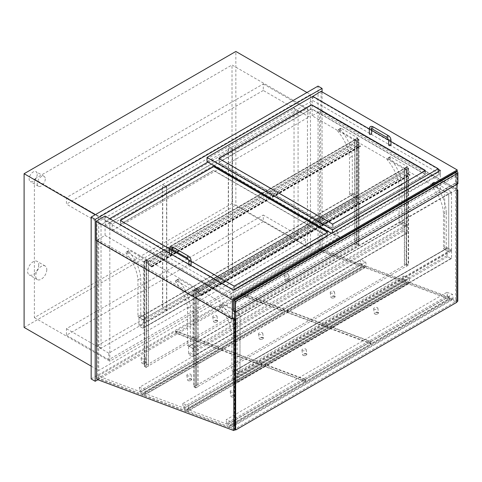 <?xml version="1.0" encoding="UTF-8"?>
<svg xmlns="http://www.w3.org/2000/svg" width="482" height="482" viewBox="0 0 482 482"><rect width="100%" height="100%" fill="white"/><g stroke="black" fill="none" stroke-linecap="round" stroke-linejoin="round"><path stroke-width="0.36" stroke-dasharray="2.41 1.81" d="M91.158 378.936L318.042 247.947L318.042 86.097M306.95 92.502L310.474 94.544L310.474 248.236L98.72 370.495L98.72 216.798L95.189 214.761M310.474 94.544L98.72 216.798M318.042 247.947L322.072 250.279L322.072 91.923M97.828 379.744L322.072 250.279M109.812 222.618L307.45 108.516L307.45 247.073L109.812 361.181L109.812 222.618L34.385 179.075L34.385 317.632L232.023 203.525L307.45 247.073M307.45 108.516L232.023 64.968L34.385 179.075M232.023 203.525L232.023 64.968M34.385 317.632L109.812 361.181M310.474 248.236L235.855 205.157L235.855 51.46M24.1 327.417L235.855 205.157M91.158 366.127L98.72 370.495M234.445 317.867L456.894 189.438M457.195 184.136L457.195 171.688M457.195 189.263L321.066 110.667L312.191 115.788L440.355 189.788L233.234 309.366L105.07 235.373L96.201 240.494M105.07 235.373L105.07 216.038M233.234 309.366L233.234 290.037M440.355 189.788L440.355 170.459M312.39 96.581L438.234 169.236M312.191 115.788L312.191 96.695M321.066 110.667L321.066 91.339M305.636 239.506L108.805 353.143L108.805 359.668L305.636 246.025L305.636 239.506L263.286 215.056L263.286 221.575L66.45 335.213L66.45 328.694L263.286 215.056M305.636 246.025L263.286 221.575M108.805 353.143L66.45 328.694M108.805 359.668L66.45 335.213M263.286 90.465L66.45 204.109L66.45 197.584L263.286 83.946L263.286 90.465L309.064 116.897L309.064 110.378L112.234 224.016L112.234 230.541L66.45 204.109M66.45 197.584L112.234 224.016M263.286 83.946L309.064 110.378M112.234 230.541L309.064 116.897M166.585 186.932L101.039 224.775L101.039 348.197L166.585 310.354L166.585 186.932L162.548 184.606L162.548 308.028L97.003 345.871L97.003 222.443L162.548 184.606M166.585 310.354L162.548 308.028M101.039 224.775L97.003 222.443M101.039 348.197L97.003 345.871M232.33 148.974L166.784 186.817L166.784 310.239L232.33 272.396L232.33 148.974L228.293 146.649L228.293 270.071L162.753 307.914L162.753 184.486L228.293 146.649M232.33 272.396L228.293 270.071M166.784 186.817L162.753 184.486M166.784 310.239L162.753 307.914M298.075 111.017L232.529 148.86L232.529 272.282L298.075 234.439L298.075 111.017L294.038 108.691L294.038 232.113L228.498 269.95L228.498 146.528L294.038 108.691M298.075 234.439L294.038 232.113M232.529 148.86L228.498 146.528M232.529 272.282L228.498 269.95M349.902 194.849L349.498 194.156L352.324 192.523L352.728 193.222L349.902 194.849L354.945 197.765L354.945 139.545L338.364 129.971A1.139 0.657 -120 0 0 337.798 129.917A1.139 0.657 -120 0 0 337.563 130.423A1.139 0.657 -120 0 0 338.063 131.646A29.944 17.292 60 0 1 349.498 157.825L349.498 194.156M352.728 193.222L357.771 196.132L357.771 137.912L341.19 128.345A1.139 0.657 -120 0 0 340.617 128.284A1.139 0.657 -120 0 0 340.382 128.79A1.139 0.657 -120 0 0 340.888 130.013A29.944 17.292 60 0 1 352.324 156.192L352.324 192.523M352.324 156.192L349.498 157.825M340.382 128.79L337.563 130.423M357.771 137.912L354.945 139.545M357.771 196.132L354.945 197.765M340.888 130.013L338.063 131.646M140.768 314.662L141.172 315.361L138.346 316.993L137.942 316.294L140.768 314.662L140.768 278.337A29.944 17.292 60 0 0 129.333 252.152A1.139 0.657 -120 0 1 128.827 250.929A1.139 0.657 -120 0 1 129.062 250.429L126.242 252.056A1.139 0.657 -120 0 0 126.007 252.562L128.827 250.929M141.172 315.361L146.215 318.271L146.215 260.057L129.634 250.483A1.139 0.657 -120 0 0 129.062 250.429M126.007 252.562A1.139 0.657 -120 0 0 126.507 253.785A29.944 17.292 60 0 1 137.942 279.964L137.942 316.294M137.942 279.964L140.768 278.337M138.346 316.993L143.389 319.903L143.389 261.684L126.814 252.11A1.139 0.657 -120 0 0 126.242 252.056M143.389 261.684L146.215 260.057M143.389 319.903L146.215 318.271M126.507 253.785L129.333 252.152M143.389 320.602L357.771 196.831A0.856 0.494 -120 0 0 357.162 195.782L142.786 319.554A0.856 0.494 60 0 1 143.389 320.602L143.389 327.82A0.856 0.494 60 0 1 143.214 328.212A0.856 0.494 60 0 1 142.786 328.17L139.557 326.308A0.856 0.494 60 0 1 138.955 325.26L353.33 201.488A0.856 0.494 -120 0 0 353.939 202.536L357.162 204.398A0.856 0.494 -120 0 0 357.59 204.44A0.856 0.494 -120 0 0 357.771 204.049L143.389 327.82M357.771 196.831L357.771 204.049M142.786 319.554L139.557 317.692L353.939 193.921A0.856 0.494 -120 0 0 353.511 193.878A0.856 0.494 -120 0 0 353.33 194.27L353.33 201.488M353.33 194.27L138.955 318.042A0.856 0.494 60 0 1 139.129 317.65A0.856 0.494 60 0 1 139.557 317.692M138.955 318.042L138.955 325.26M353.939 193.921L357.162 195.782M443.886 249.11L443.482 248.411L446.302 246.784L446.706 247.483L443.886 249.11L448.724 251.905L448.724 193.686L431.733 183.877A1.139 0.657 -120 0 0 431.161 183.823A1.139 0.657 -120 0 0 430.926 184.377A1.139 0.657 -120 0 0 431.432 185.564A29.944 17.292 60 0 1 443.482 214.177L443.482 248.411M446.706 247.483L451.55 250.272L448.724 251.905L444.693 249.574L235.957 370.086L235.957 311.866L444.693 191.36L444.693 249.574M451.55 250.272L451.55 192.059L434.559 182.244A1.139 0.657 -120 0 0 433.987 182.19A1.139 0.657 -120 0 0 433.752 182.744A1.139 0.657 -120 0 0 434.258 183.937A29.944 17.292 60 0 1 446.302 212.55L443.482 214.177M446.302 212.55L446.302 246.784M434.258 183.937L431.432 185.564M433.752 182.744L430.926 184.377M451.55 192.059L448.724 193.686L444.693 191.36M234.746 368.923L235.15 369.622L232.33 371.248L231.926 370.55L234.746 368.923L234.746 334.689L231.926 336.322L231.926 370.55M232.33 371.248L237.168 374.044L237.168 315.824L220.178 306.016A1.139 0.657 -120 0 0 219.605 305.962A1.139 0.657 -120 0 0 219.37 306.516A1.139 0.657 -120 0 0 219.876 307.709A29.944 17.292 60 0 1 231.926 336.322M235.15 369.622L239.994 372.417L239.994 314.198L223.003 304.389A1.139 0.657 -120 0 0 222.431 304.329A1.139 0.657 -120 0 0 222.196 304.889A1.139 0.657 -120 0 0 222.702 306.076A29.944 17.292 60 0 1 234.746 334.689M237.168 374.044L448.724 251.905L448.724 193.686L239.994 314.198L235.957 311.866M219.876 307.709L222.702 306.076M219.37 306.516L222.196 304.889M237.168 315.824L239.994 314.198L239.994 372.417L235.957 370.086M447.109 248.411L232.734 372.182A0.856 0.494 60 0 1 232.908 371.791A0.856 0.494 60 0 1 233.336 371.833L447.718 248.061A0.856 0.494 -120 0 0 447.29 248.019A0.856 0.494 -120 0 0 447.109 248.411L447.109 255.629A0.856 0.494 -120 0 0 447.718 256.677L450.941 258.539A0.856 0.494 -120 0 0 451.369 258.581A0.856 0.494 -120 0 0 451.55 258.189L237.168 381.961A0.856 0.494 60 0 1 236.993 382.353A0.856 0.494 60 0 1 236.566 382.31L233.336 380.449A0.856 0.494 60 0 1 232.734 379.4L447.109 255.629M232.734 372.182L232.734 379.4M237.168 374.743L451.55 250.971A0.856 0.494 -120 0 0 450.941 249.923L236.566 373.695A0.856 0.494 60 0 1 237.168 374.743L237.168 381.961M236.566 373.695L233.336 371.833M451.55 250.971L451.55 258.189M447.718 248.061L450.941 249.923M358.982 139.545L356.758 140.822L358.578 139.545L356.963 138.611L354.746 139.66L356.963 138.382L358.982 139.545L358.982 244.573L356.758 245.85L358.578 244.573L356.963 243.639L354.746 244.687L356.963 243.404L358.982 244.573M356.963 138.382L356.963 243.404M146.618 260.057L146.414 364.964L146.414 259.937L148.432 261.099L148.432 264.13L151.661 265.992A0.572 0.331 60 0 1 151.661 266.926L149.643 265.757L151.661 266.691L151.661 266.227L148.233 264.244L148.233 261.22L146.618 260.286L146.618 263.546L146.414 259.937L144.196 261.22L146.215 262.383L148.432 261.099L146.215 262.148L144.6 261.22L146.414 259.937L354.746 139.66L354.746 244.687M354.945 139.774L354.945 244.802M356.963 138.611L356.963 243.639L146.618 365.079M358.578 139.545L358.578 244.573L356.963 243.639L356.963 138.846L358.578 139.774L358.578 244.573L146.215 367.176L144.6 366.242L146.215 367.176L146.215 262.148M356.56 140.708L356.56 245.736M144.196 261.22L144.196 366.242L146.215 367.411L148.432 366.127L148.432 261.099L356.758 140.822L356.758 245.85M358.578 139.774L146.215 262.383L146.215 367.411M146.414 364.964L144.196 366.242M144.6 261.22L144.6 366.242L144.6 261.449L356.963 138.846M148.233 260.985L148.233 366.013L146.215 367.176L146.215 262.383L144.6 261.449M456.321 171.447A1.139 0.657 -120 0 0 456.086 171.972L233.439 300.515M234.445 300.515L234.445 310.992L235.656 311.691L456.894 183.961L455.683 183.262L455.683 172.785L234.445 300.515L235.656 301.214L235.656 311.691M455.683 172.785L456.894 173.484L235.656 301.214M456.894 183.961L456.894 173.484M455.683 183.262L234.445 310.992M233.439 311.227L456.086 182.684L457.9 183.732M456.086 182.684L456.086 171.972M354.945 143.268L354.746 139.66L356.758 140.822L356.758 143.853L359.988 145.715A0.572 0.331 60 0 1 359.988 146.649L357.969 145.48L359.988 146.414L359.988 145.95L356.56 143.967L356.56 140.943L354.945 140.009L354.945 143.268L146.618 263.546M146.414 263.431L354.746 143.154M146.618 260.286L354.945 140.009M148.233 261.22L356.56 140.943M148.233 264.244L356.56 143.967M149.643 265.528L357.969 145.251M149.643 265.757L357.969 145.48M148.432 264.13L356.758 143.853M404.555 171.911L404.356 168.302L406.374 169.465L406.374 172.496L409.598 174.357A0.572 0.331 60 0 1 409.598 175.291L407.585 174.123L409.598 175.056L409.598 174.592L406.169 172.61L406.169 169.586L404.555 168.652L404.555 171.911L196.029 292.074L404.356 171.797M196.029 292.074L196.029 288.579L198.042 289.742L198.042 292.773L201.271 294.635A0.572 0.331 60 0 1 201.271 295.568L199.253 294.406L201.271 295.333L201.271 294.87L197.843 292.887L197.843 289.863L196.228 288.929L404.555 168.652M196.228 288.929L196.228 292.188M197.843 289.863L406.169 169.586M197.843 292.887L406.169 172.61M199.253 294.171L407.585 173.894M199.253 294.406L407.585 174.123M198.042 292.773L406.374 172.496M195.825 290.791L195.825 387.667L195.825 291.026L194.21 290.092L406.573 167.489L408.188 168.417L195.825 291.026L195.825 387.902L198.042 386.618L198.042 289.742L195.825 290.791L194.21 289.863L196.029 288.579L193.806 289.863L195.825 291.026L406.374 169.465L408.188 168.188L406.573 167.254L404.356 168.302L404.356 265.178L406.573 263.895L408.591 265.064L406.374 266.341L408.188 265.064L406.573 264.13L404.356 265.178M196.228 288.7L196.228 385.57L196.029 288.579L406.573 167.025L408.591 168.188L406.374 169.465L406.374 266.341M332.459 233.33L438.234 172.261L440.355 173.484L334.574 234.553L332.459 233.33L332.459 232.752M438.234 171.682L438.234 172.261M440.355 173.484L440.355 174.183L334.574 235.252L331.351 233.39M312.794 96.346L312.794 100.539L440.355 174.183M390.974 141.485L388.697 140.166M371.616 130.303L369.333 128.989M334.574 234.553L334.574 235.252M425.13 174.942A0.572 0.331 0 0 0 425.13 174.472L311.987 109.155A0.572 0.331 0 0 0 311.185 109.155L219.117 162.307A0.572 0.331 0 0 0 219.117 162.771L332.255 228.094A0.572 0.331 0 0 0 333.062 228.094L425.13 174.942L425.13 170.749M207.019 161.609L312.794 100.539M231.119 293.472L337.502 232.053L337.502 235.547L339.617 236.764L233.234 298.189L231.119 296.966L231.119 293.472L105.679 221.051L105.679 225.239L212.062 163.82L339.617 237.463L233.234 298.888L105.679 225.239M231.119 296.966L337.502 235.547M337.502 232.053L212.062 159.626L207.826 162.073M109.709 218.72L105.679 221.051M191.119 261.292L188.703 259.9M171.755 250.116L169.531 248.833M339.617 236.764L339.617 237.463M212.062 159.626L212.062 163.82M234.547 290.092L327.218 236.59A0.572 0.331 0 0 0 327.218 236.126L214.074 170.809A0.572 0.331 0 0 0 213.267 170.809L120.602 224.311A0.572 0.331 0 0 0 120.602 224.775L233.74 290.092A0.572 0.331 0 0 0 234.547 290.092L234.547 285.904M233.234 298.189L233.234 298.888M218.991 158.464A0.572 0.331 0 0 0 219.117 158.813L332.255 224.136A0.572 0.331 0 0 0 333.062 224.136L425.13 170.983A0.572 0.331 0 0 0 425.257 170.634M333.062 227.859A0.572 0.331 180 0 1 332.255 227.859L219.117 162.542A0.572 0.331 180 0 1 219.117 162.073L311.185 108.92A0.572 0.331 180 0 1 311.987 108.92L425.13 174.243A0.572 0.331 180 0 1 425.13 174.707L333.062 227.859L333.062 224.136M120.47 220.467A0.572 0.331 0 0 0 120.602 220.816L233.74 286.133A0.572 0.331 0 0 0 234.547 286.133L327.218 232.631A0.572 0.331 0 0 0 327.344 232.282M120.602 224.54A0.572 0.331 180 0 1 120.602 224.076L213.267 170.574A0.572 0.331 180 0 1 214.074 170.574L327.218 235.891A0.572 0.331 180 0 1 327.218 236.361L234.547 289.863A0.572 0.331 180 0 1 233.74 289.863L120.602 224.54L120.602 220.816M369.333 133.839A1.139 0.657 180 0 1 370.037 133.231A1.139 0.657 180 0 1 371.279 133.375A1.139 0.657 180 0 1 371.616 133.839M388.697 145.016A1.139 0.657 180 0 1 389.396 144.407A1.139 0.657 180 0 1 390.643 144.552A1.139 0.657 180 0 1 390.974 145.016M171.719 254.52A1.139 0.657 180 0 1 170.465 255.002A1.139 0.657 180 0 1 169.477 254.351A1.139 0.657 180 0 1 170.182 253.743A1.139 0.657 180 0 1 171.423 253.881A1.139 0.657 180 0 1 171.755 254.351M191.077 265.696A1.139 0.657 180 0 1 189.83 266.178A1.139 0.657 180 0 1 188.836 265.528A1.139 0.657 180 0 1 189.54 264.919A1.139 0.657 180 0 1 190.782 265.058A1.139 0.657 180 0 1 191.119 265.528M320.162 250.893A0.856 0.494 60 0 1 319.452 249.79L320.663 249.092A0.856 0.494 -120 0 0 321.373 250.194L320.162 250.893L456.587 301.877L456.587 190.776L319.452 111.601L319.452 249.79M320.663 249.092L320.663 110.902L456.894 189.553M457.798 301.178L321.373 250.194M320.663 110.902L319.452 111.601M456.894 190.601L456.587 190.776M456.894 301.702L456.587 301.877M233.939 318.156L97.81 239.56L97.81 377.755A0.856 0.494 -120 0 0 98.521 378.852L234.951 429.842M96.599 240.729L96.599 240.259L97.81 239.56M96.599 240.259L232.734 318.855M446.953 292.285L452.514 294.363L453.11 298.605L451.321 297.936L451.64 300.184L449.652 299.442L449.23 296.448L447.447 295.779L446.953 292.285L226.118 419.78L231.679 421.858L452.514 294.363M231.679 421.858L232.276 426.106L230.492 425.437L230.806 427.679L228.817 426.938L228.402 423.943L226.612 423.274L447.447 295.779M226.612 423.274L226.118 419.78M228.402 423.943L449.23 296.448M228.817 426.938L449.652 299.442M230.806 427.679L451.64 300.184M230.492 425.437L451.321 297.936M232.276 426.106L453.11 298.605M38.723 264.943A7.845 4.531 -60 0 1 35.3 272.836A7.845 4.531 -60 0 1 29.251 274.939A7.845 4.531 -60 0 1 29.251 265.883A7.845 4.531 -60 0 1 37.096 261.352A7.845 4.531 -60 0 1 38.723 264.943M46.79 269.601A7.845 4.531 -60 0 1 43.362 277.493A7.845 4.531 -60 0 1 37.319 279.596A7.845 4.531 -60 0 1 37.319 270.541A7.845 4.531 -60 0 1 45.163 266.01A7.845 4.531 -60 0 1 46.79 269.601M37.21 174.297A5.706 3.296 -60 0 1 34.716 180.039A5.706 3.296 -60 0 1 30.324 181.569A5.706 3.296 -60 0 1 30.324 174.984A5.706 3.296 -60 0 1 36.029 171.688A5.706 3.296 -60 0 1 37.21 174.297M45.278 178.955A5.706 3.296 -60 0 1 42.784 184.696A5.706 3.296 -60 0 1 38.391 186.227A5.706 3.296 -60 0 1 38.391 179.641A5.706 3.296 -60 0 1 44.097 176.346A5.706 3.296 -60 0 1 45.278 178.955M182.726 403.567L183.214 407.055L185.004 407.724L185.425 410.718L187.408 411.465L187.094 409.218L188.884 409.887L188.287 405.645L182.726 403.567L403.561 276.065L404.049 279.56L183.214 407.055M404.049 279.56L405.838 280.229L406.254 283.223L408.242 283.964L407.929 281.723L409.712 282.386L409.122 278.144L188.287 405.645M409.122 278.144L403.561 276.065M409.712 282.386L188.884 409.887M407.929 281.723L187.094 409.218M408.242 283.964L187.408 411.465M406.254 283.223L185.425 410.718M405.838 280.229L185.004 407.724M365.724 261.925L366.32 266.166L364.531 265.504L364.844 267.745L362.862 267.004L362.44 264.009L360.65 263.341L360.162 259.846L365.724 261.925L144.889 389.426L145.486 393.667L366.32 266.166M145.486 393.667L143.696 392.999L144.016 395.246L142.027 394.499L141.606 391.505L139.816 390.842L139.328 387.347L360.162 259.846M139.328 387.347L144.889 389.426M139.816 390.842L360.65 263.341M141.606 391.505L362.44 264.009M142.027 394.499L362.862 267.004M144.016 395.246L364.844 267.745M143.696 392.999L364.531 265.504M401.934 221.63L407.38 224.775L407.38 166.555L390.643 156.891A1.139 0.657 -120 0 0 390.071 156.837A1.139 0.657 -120 0 0 389.836 157.361A1.139 0.657 -120 0 0 390.342 158.578A29.944 17.292 60 0 1 401.934 184.835L401.934 221.63L399.114 223.262L404.555 226.407L404.555 168.188L387.817 158.524A1.139 0.657 -120 0 0 387.251 158.464A1.139 0.657 -120 0 0 387.01 158.988A1.139 0.657 -120 0 0 387.516 160.211A29.944 17.292 60 0 1 399.114 186.468L399.114 223.262M401.934 184.835L399.114 186.468M390.342 158.578L387.516 160.211M389.836 157.361L387.01 158.988M407.38 166.555L404.555 168.188M407.38 224.775L404.555 226.407M187.558 345.401L192.999 348.546L192.999 290.327L176.261 280.663A1.139 0.657 -120 0 0 175.695 280.608A1.139 0.657 -120 0 0 175.454 281.127A1.139 0.657 -120 0 0 175.96 282.35A29.944 17.292 60 0 1 187.558 308.607L187.558 345.401L190.378 343.774L195.825 346.913L195.825 288.7L179.087 279.036A1.139 0.657 -120 0 0 178.515 278.976A1.139 0.657 -120 0 0 178.28 279.5A1.139 0.657 -120 0 0 178.786 280.723A29.944 17.292 60 0 1 190.378 306.98L190.378 343.774M187.558 308.607L190.378 306.98M175.96 282.35L178.786 280.723M175.454 281.127L178.28 279.5M192.999 290.327L195.825 288.7M192.999 348.546L195.825 346.913M402.946 222.913L188.564 346.685A0.856 0.494 60 0 1 188.739 346.293A0.856 0.494 60 0 1 189.167 346.335L403.548 222.564A0.856 0.494 -120 0 0 403.121 222.521A0.856 0.494 -120 0 0 402.946 222.913L402.946 230.131A0.856 0.494 -120 0 0 403.548 231.179L406.778 233.041A0.856 0.494 -120 0 0 407.206 233.083A0.856 0.494 -120 0 0 407.38 232.692L192.999 356.463A0.856 0.494 60 0 1 192.824 356.855A0.856 0.494 60 0 1 192.396 356.813L189.167 354.951A0.856 0.494 60 0 1 188.564 353.902L402.946 230.131M403.548 222.564L406.778 224.425L192.396 348.197L189.167 346.335M192.396 348.197A0.856 0.494 60 0 1 192.999 349.245L407.38 225.474A0.856 0.494 -120 0 0 406.778 224.425M407.38 225.474L407.38 232.692M188.564 346.685L188.564 353.902M192.999 349.245L192.999 356.463M404.555 168.417L404.555 265.293M406.573 167.254L406.573 264.13L196.228 385.57M408.188 168.188L408.188 265.064L406.573 264.13L406.573 167.489M406.169 169.351L406.169 266.227M408.591 168.188L408.591 265.064M406.573 167.025L406.573 263.895M194.21 289.863L194.21 386.739L195.825 387.667L194.21 386.739L194.21 290.092M197.843 289.628L197.843 386.504L408.188 265.064L408.188 168.417M193.806 289.863L193.806 386.739L195.825 387.902M196.029 385.455L193.806 386.739M456.894 175.581L455.683 174.882L234.445 302.612L235.656 303.311L456.894 175.581L456.894 184.311M235.656 303.311L235.656 312.041M455.683 174.882L455.683 301.563L456.894 302.262M234.445 318.445L234.445 429.293L455.683 301.563M234.445 302.612L234.445 311.812M234.951 429.583L234.445 429.293M227.51 424.323L187.39 409.326L264.835 364.615L304.955 379.611L227.51 424.323L227.793 426.317L187.673 411.327L265.112 366.615L305.233 381.605L227.793 426.317M304.955 379.611L305.233 381.605M264.835 364.615L265.112 366.615M187.39 409.326L187.673 411.327M98.214 376.002L175.659 331.291L218.159 347.173L140.72 391.884L98.214 376.002L98.497 377.996L175.936 333.285L218.442 349.167L140.997 393.878L98.497 377.996M140.72 391.884L140.997 393.878M218.159 347.173L218.442 349.167M175.659 331.291L175.936 333.285M221.437 348.396L261.557 363.392L184.112 408.103L143.998 393.107L221.437 348.396L221.72 350.396L261.84 365.386L184.395 410.098L144.275 395.107L221.72 350.396M143.998 393.107L144.275 395.107M184.112 408.103L184.395 410.098M261.557 363.392L261.84 365.386M284.109 309.101L241.609 293.213L319.048 248.501L361.548 264.389L284.109 309.101L284.386 311.095L241.886 295.213L319.331 250.501L361.831 266.383L284.386 311.095M361.548 264.389L361.831 266.383M319.048 248.501L319.331 250.501M241.609 293.213L241.886 295.213M404.946 280.608L327.507 325.32L287.386 310.324L364.826 265.612L404.946 280.608L405.229 282.603L327.784 327.314L287.664 312.318L365.109 267.606L405.229 282.603M364.826 265.612L365.109 267.606M287.386 310.324L287.664 312.318M327.507 325.32L327.784 327.314M370.899 341.539L330.785 326.543L408.224 281.831L448.344 296.828L370.899 341.539L371.182 343.533L331.062 328.537L408.507 283.826L448.622 298.822L371.182 343.533M448.344 296.828L448.622 298.822M408.224 281.831L408.507 283.826M330.785 326.543L331.062 328.537M234.36 395.433A1.856 0.868 -8 0 0 231.866 395.65A1.856 0.868 -8 0 0 231.559 396.861A1.856 0.868 -8 0 0 234.674 396.427A1.856 0.868 -8 0 0 234.36 395.433M234.529 395.065A2.139 1 172 0 1 235.138 395.638A2.139 1 172 0 1 234.885 396.21A2.139 1 172 0 1 231.505 396.813A2.139 1 172 0 1 231.294 396.716A2.139 1 172 0 1 230.896 396.234A2.139 1 172 0 1 232.149 395.113A2.139 1 172 0 1 234.529 395.065M230.842 392.071A2.139 1 172 0 1 230.233 391.492A2.139 1 172 0 1 232.21 390.203A2.139 1 172 0 1 234.469 390.896A2.139 1 172 0 1 233.222 392.023A2.139 1 172 0 1 230.842 392.071M190.968 379.214A1.856 0.868 -8 0 0 188.468 379.43A1.856 0.868 -8 0 0 188.161 380.641A1.856 0.868 -8 0 0 191.276 380.208A1.856 0.868 -8 0 0 190.968 379.214M191.131 378.846A2.139 1 172 0 1 191.74 379.418A2.139 1 172 0 1 191.493 379.991A2.139 1 172 0 1 188.107 380.593A2.139 1 172 0 1 187.896 380.497A2.139 1 172 0 1 187.504 380.015A2.139 1 172 0 1 188.751 378.894A2.139 1 172 0 1 191.131 378.846M187.444 375.852A2.139 1 172 0 1 186.835 375.273A2.139 1 172 0 1 188.817 373.984A2.139 1 172 0 1 191.071 374.677A2.139 1 172 0 1 189.824 375.803A2.139 1 172 0 1 187.444 375.852M145.184 362.103A1.856 0.868 -8 0 0 142.69 362.319A1.856 0.868 -8 0 0 142.383 363.53A1.856 0.868 -8 0 0 145.498 363.097A1.856 0.868 -8 0 0 145.184 362.103M145.353 361.735A2.139 1 172 0 1 145.962 362.313A2.139 1 172 0 1 145.709 362.88A2.139 1 172 0 1 142.329 363.482A2.139 1 172 0 1 142.118 363.386A2.139 1 172 0 1 141.72 362.904A2.139 1 172 0 1 142.973 361.783A2.139 1 172 0 1 145.353 361.735M141.666 358.741A2.139 1 172 0 1 141.057 358.162A2.139 1 172 0 1 143.04 356.873A2.139 1 172 0 1 145.293 357.572A2.139 1 172 0 1 144.046 358.692A2.139 1 172 0 1 141.666 358.741M377.755 312.643A1.856 0.868 -8 0 0 375.255 312.86A1.856 0.868 -8 0 0 374.948 314.077A1.856 0.868 -8 0 0 378.063 313.637A1.856 0.868 -8 0 0 377.755 312.643M377.918 312.276A2.139 1 172 0 1 378.527 312.854A2.139 1 172 0 1 378.28 313.427A2.139 1 172 0 1 374.894 314.023A2.139 1 172 0 1 374.683 313.933A2.139 1 172 0 1 374.291 313.451A2.139 1 172 0 1 375.538 312.324A2.139 1 172 0 1 377.918 312.276M374.231 309.281A2.139 1 172 0 1 373.622 308.709A2.139 1 172 0 1 375.605 307.42A2.139 1 172 0 1 377.858 308.112A2.139 1 172 0 1 376.611 309.239A2.139 1 172 0 1 374.231 309.281M334.357 296.424A1.856 0.868 -8 0 0 331.857 296.641A1.856 0.868 -8 0 0 331.556 297.858A1.856 0.868 -8 0 0 334.665 297.418A1.856 0.868 -8 0 0 334.357 296.424M334.526 296.062A2.139 1 172 0 1 335.129 296.635A2.139 1 172 0 1 334.882 297.207A2.139 1 172 0 1 331.496 297.804A2.139 1 172 0 1 331.291 297.713A2.139 1 172 0 1 330.893 297.231A2.139 1 172 0 1 332.14 296.105A2.139 1 172 0 1 334.526 296.062M330.833 293.062A2.139 1 172 0 1 330.224 292.49A2.139 1 172 0 1 332.206 291.2A2.139 1 172 0 1 334.466 291.893A2.139 1 172 0 1 333.213 293.02A2.139 1 172 0 1 330.833 293.062M288.579 279.319A1.856 0.868 -8 0 0 286.079 279.536A1.856 0.868 -8 0 0 285.772 280.747A1.856 0.868 -8 0 0 288.887 280.313A1.856 0.868 -8 0 0 288.579 279.319M288.742 278.951A2.139 1 172 0 1 289.351 279.524A2.139 1 172 0 1 289.104 280.096A2.139 1 172 0 1 285.718 280.699A2.139 1 172 0 1 285.507 280.602A2.139 1 172 0 1 285.115 280.12A2.139 1 172 0 1 286.362 279A2.139 1 172 0 1 288.742 278.951M285.055 275.957A2.139 1 172 0 1 284.446 275.379A2.139 1 172 0 1 286.428 274.089A2.139 1 172 0 1 288.682 274.782A2.139 1 172 0 1 287.435 275.909A2.139 1 172 0 1 285.055 275.957M283.705 309.33L218.563 346.938L176.063 331.056L241.205 293.448L283.705 309.33L283.982 311.33L218.846 348.938L176.34 333.05L241.482 295.442L283.982 311.33M241.205 293.448L241.482 295.442M176.063 331.056L176.34 333.05M218.563 346.938L218.846 348.938M221.841 348.167L286.983 310.559L327.103 325.549L261.961 363.157L221.841 348.167L222.124 350.161L287.26 312.553L327.38 327.549L262.238 365.157L222.124 350.161M261.961 363.157L262.238 365.157M327.103 325.549L327.38 327.549M286.983 310.559L287.26 312.553M370.495 341.768L305.359 379.376L265.239 364.386L330.381 326.778L370.495 341.768L370.779 343.768L305.636 381.376L265.516 366.38L330.658 328.772L370.779 343.768M330.381 326.778L330.658 328.772M265.239 364.386L265.516 366.38M305.359 379.376L305.636 381.376M306.058 354.035A1.856 0.868 -8 0 0 303.558 354.258A1.856 0.868 -8 0 0 303.256 355.469A1.856 0.868 -8 0 0 306.365 355.029A1.856 0.868 -8 0 0 306.058 354.035M306.227 353.674A2.139 1 172 0 1 306.829 354.246A2.139 1 172 0 1 306.582 354.818A2.139 1 172 0 1 303.202 355.421A2.139 1 172 0 1 302.991 355.324A2.139 1 172 0 1 302.594 354.842A2.139 1 172 0 1 303.841 353.716A2.139 1 172 0 1 306.227 353.674M302.533 350.679A2.139 1 172 0 1 301.931 350.101A2.139 1 172 0 1 303.907 348.811A2.139 1 172 0 1 306.166 349.504A2.139 1 172 0 1 304.913 350.631A2.139 1 172 0 1 302.533 350.679M262.66 337.816A1.856 0.868 -8 0 0 260.166 338.039A1.856 0.868 -8 0 0 259.858 339.25A1.856 0.868 -8 0 0 262.973 338.81A1.856 0.868 -8 0 0 262.66 337.816M262.829 337.454A2.139 1 172 0 1 263.431 338.027A2.139 1 172 0 1 263.184 338.599A2.139 1 172 0 1 259.804 339.201A2.139 1 172 0 1 259.593 339.105A2.139 1 172 0 1 259.195 338.623A2.139 1 172 0 1 260.449 337.502A2.139 1 172 0 1 262.829 337.454M259.135 334.46A2.139 1 172 0 1 258.533 333.881A2.139 1 172 0 1 260.509 332.592A2.139 1 172 0 1 262.768 333.285A2.139 1 172 0 1 261.521 334.412A2.139 1 172 0 1 259.135 334.46M216.882 320.711A1.856 0.868 -8 0 0 214.382 320.928A1.856 0.868 -8 0 0 214.08 322.139A1.856 0.868 -8 0 0 217.189 321.705A1.856 0.868 -8 0 0 216.882 320.711M217.051 320.343A2.139 1 172 0 1 217.653 320.922A2.139 1 172 0 1 217.406 321.488A2.139 1 172 0 1 214.026 322.09A2.139 1 172 0 1 213.815 321.994A2.139 1 172 0 1 213.418 321.512A2.139 1 172 0 1 214.665 320.391A2.139 1 172 0 1 217.051 320.343M213.357 317.349A2.139 1 172 0 1 212.755 316.77A2.139 1 172 0 1 214.731 315.481A2.139 1 172 0 1 216.99 316.18A2.139 1 172 0 1 215.737 317.301A2.139 1 172 0 1 213.357 317.349M341.19 128.345L338.364 129.971M126.814 252.11L129.634 250.483M142.786 328.17L357.162 204.398M353.939 202.536L139.557 326.308M434.559 182.244L431.733 183.877M220.178 306.016L223.003 304.389M447.718 256.677L233.336 380.449M236.566 382.31L450.941 258.539M151.661 266.227L359.988 145.95M151.661 266.691L359.988 146.414M151.661 266.926L359.988 146.649M151.661 265.992L359.988 145.715M201.271 294.87L409.598 174.592M201.271 295.333L409.598 175.056M201.271 295.568L409.598 175.291M201.271 294.635L409.598 174.357M333.062 223.901L333.062 228.094M332.255 223.901L332.255 228.094M219.117 158.578L219.117 162.771M327.218 232.402L327.218 236.59M233.74 285.904L233.74 290.092M120.602 220.581L120.602 224.775M332.255 224.136L332.255 227.859M425.13 170.983L425.13 174.707M219.117 158.813L219.117 162.542M233.74 286.133L233.74 289.863M234.547 286.133L234.547 289.863M327.218 232.631L327.218 236.361M369.333 128.947A1.139 0.657 180 0 1 370.037 128.339A1.139 0.657 180 0 1 371.279 128.483A1.139 0.657 180 0 1 371.616 128.947M373.062 126.796A1.139 0.657 -60 0 1 373.297 127.32A1.139 0.657 -60 0 1 372.49 128.712A1.139 0.657 -60 0 1 371.923 128.772M388.39 135.647A1.139 0.657 -60 0 1 388.625 136.165A1.139 0.657 -60 0 1 387.817 137.563A1.139 0.657 -60 0 1 387.251 137.623M390.974 140.123A1.139 0.657 -0 0 0 390.643 139.66A1.139 0.657 -0 0 0 389.028 139.66A1.139 0.657 -0 0 0 388.697 140.123M169.477 249.459A1.139 0.657 180 0 1 170.182 248.851A1.139 0.657 180 0 1 171.423 248.995A1.139 0.657 180 0 1 171.755 249.459M173.201 247.308A1.139 0.657 -60 0 1 173.442 247.826A1.139 0.657 -60 0 1 172.634 249.224A1.139 0.657 -60 0 1 172.062 249.284M188.528 256.153A1.139 0.657 -60 0 1 188.769 256.677A1.139 0.657 -60 0 1 187.962 258.075A1.139 0.657 -60 0 1 187.39 258.129M191.119 260.635A1.139 0.657 0 0 0 190.782 260.172A1.139 0.657 0 0 0 189.167 260.172A1.139 0.657 0 0 0 188.836 260.635M98.521 378.852L97.31 379.551M96.599 378.454L97.81 377.755M390.643 156.891L387.817 158.524M176.261 280.663L179.087 279.036M192.396 356.813L406.778 233.041M403.548 231.179L189.167 354.951M340.617 128.284L337.798 129.917M357.59 204.44L143.214 328.212M139.129 317.65L353.511 193.878M433.987 182.19L431.161 183.823M222.431 304.329L219.605 305.962M232.908 371.791L447.29 248.019M451.369 258.581L236.993 382.353M151.8 266.703L360.132 146.426M151.944 266.95L360.271 146.673M201.416 295.346L409.742 175.068M201.554 295.593L409.887 175.315M425.293 170.514L425.293 174.707M218.948 158.349L218.948 162.542M120.434 220.352L120.434 224.54M327.38 232.167L327.38 236.361M425.293 170.749L425.293 174.472M218.948 158.578L218.948 162.307M120.434 220.581L120.434 224.311M327.38 232.402L327.38 236.126M169.477 253.225L169.477 254.351M188.836 265.528L188.836 264.401M45.163 266.01L37.096 261.352M37.319 279.596L29.251 274.939M44.097 176.346L36.029 171.688M38.391 186.227L30.324 181.569M390.071 156.837L387.251 158.464M178.515 278.976L175.695 280.608M188.739 346.293L403.121 222.521M407.206 233.083L192.824 356.855M230.233 391.492L230.896 396.234M234.469 390.896L235.138 395.638M186.835 375.273L187.504 380.015M191.071 374.677L191.74 379.418M141.057 358.162L141.72 362.904M145.293 357.572L145.962 362.313M373.622 308.709L374.291 313.451M377.858 308.112L378.527 312.854M330.224 292.49L330.893 297.231M334.466 291.893L335.129 296.635M284.446 275.379L285.115 280.12M288.682 274.782L289.351 279.524M301.931 350.101L302.594 354.842M306.166 349.504L306.829 354.246M258.533 333.881L259.195 338.623M262.768 333.285L263.431 338.027M212.755 316.77L213.418 321.512M216.99 316.18L217.653 320.922"/><path stroke-width="0.72" d="M322.072 91.923L322.072 88.429L318.042 86.097L91.158 217.087L91.158 378.936L95.189 381.268L97.828 379.744M91.158 217.087L95.189 219.418L95.189 381.268M322.072 88.429L95.189 219.418M95.189 214.761L24.1 173.719L235.855 51.46L306.95 92.502M24.1 173.719L24.1 327.417L91.158 366.127M438.234 169.236L440.355 170.459L233.234 290.037L105.07 216.038L96.201 221.166L96.201 240.494L232.33 319.084L234.445 317.867M456.894 189.438L457.195 184.136M457.195 171.688L457.195 169.935L321.066 91.339L312.39 96.581M232.33 319.084L232.33 299.756L457.195 169.935M96.201 221.166L232.33 299.756M235.252 312.276L233.439 311.227L233.439 300.515A1.139 0.657 60 0 1 233.674 299.991A1.139 0.657 60 0 1 234.246 300.051L234.445 300.166A1.139 0.657 60 0 1 235.252 301.563L235.252 312.276L457.9 183.732L457.9 173.02A1.139 0.657 -120 0 0 457.093 171.622L234.445 300.166M234.246 300.051L456.894 171.508A1.139 0.657 -120 0 0 456.321 171.447L233.674 299.991M332.459 232.752L332.459 229.842L438.234 168.766L438.234 171.682M438.234 168.766L390.974 141.485M388.697 140.166L371.616 130.303M369.333 128.989L312.794 96.346L207.019 157.415L207.019 161.609L331.351 233.39M425.13 170.285A0.572 0.331 180 0 1 425.13 170.749L333.062 223.901A0.572 0.331 180 0 1 332.255 223.901L219.117 158.578A0.572 0.331 180 0 1 219.117 158.114L311.185 104.962A0.572 0.331 180 0 1 311.987 104.962L425.13 170.285L311.987 105.197A0.572 0.331 0 0 0 311.185 105.197L219.117 158.349A0.572 0.331 0 0 0 218.991 158.464M207.019 157.415L332.459 229.842M207.826 162.073L109.709 218.72M169.531 248.833L120.602 220.581A0.572 0.331 180 0 1 120.602 220.117L213.267 166.615A0.572 0.331 180 0 1 214.074 166.615L327.218 231.932A0.572 0.331 180 0 1 327.218 232.402L234.547 285.904A0.572 0.331 180 0 1 233.74 285.904L191.119 261.292M188.703 259.9L171.755 250.116M327.344 232.282A0.572 0.331 0 0 0 327.218 232.167L214.074 166.85A0.572 0.331 0 0 0 213.267 166.85L120.602 220.352A0.572 0.331 0 0 0 120.47 220.467M371.616 128.947L371.616 133.839A1.139 0.657 180 0 1 370.477 134.496A1.139 0.657 180 0 1 369.333 133.839L369.333 128.947C369.574 126.507 370.821 125.79 373.062 126.796A1.139 0.657 -60 0 0 371.923 127.453A1.139 0.657 -60 0 0 371.923 128.772L371.616 128.947A1.139 0.657 180 0 1 371.279 129.411A1.139 0.657 180 0 1 370.037 129.556A1.139 0.657 180 0 1 369.333 128.947M390.974 140.123L390.974 145.016A1.139 0.657 180 0 1 389.836 145.672A1.139 0.657 180 0 1 388.697 145.016L388.697 140.123A1.139 0.657 -0 0 0 389.836 140.786A1.139 0.657 -0 0 0 390.974 140.123C390.848 138.207 389.98 136.713 388.39 135.647L373.062 126.796M169.477 253.225L169.477 249.459A1.139 0.657 180 0 0 170.182 250.068A1.139 0.657 180 0 0 171.423 249.923A1.139 0.657 180 0 0 171.755 249.459L171.755 254.351A1.139 0.657 180 0 1 171.719 254.52M171.755 249.459L172.062 249.284A1.139 0.657 -60 0 1 172.062 247.965A1.139 0.657 -60 0 1 173.201 247.308L188.528 256.153A1.139 0.657 -60 0 0 187.39 256.816A1.139 0.657 -60 0 0 187.39 258.129L188.836 260.635A1.139 0.657 0 0 0 189.974 261.292A1.139 0.657 0 0 0 191.119 260.635L191.119 265.528A1.139 0.657 180 0 1 191.077 265.696M456.894 189.553L457.798 190.077L457.798 301.178L456.894 301.702M457.798 190.077L456.894 190.601M232.734 318.855L233.74 319.433L233.74 430.54L97.31 379.551A0.856 0.494 60 0 1 96.599 378.454L96.599 240.729M233.74 430.54L234.951 429.842L234.951 318.741L233.939 318.156M233.74 319.433L234.951 318.741M235.656 312.041L235.656 429.992L234.951 429.583M456.894 184.311L456.894 302.262L235.656 429.992M234.445 311.812L234.445 318.445M235.252 301.563L457.9 173.02M371.923 128.772L387.251 137.623A1.139 0.657 -60 0 1 387.251 136.304A1.139 0.657 -60 0 1 388.39 135.647M387.251 137.623L388.697 140.123M169.477 249.459C169.718 247.019 170.959 246.302 173.201 247.308M187.39 258.129L172.062 249.284M188.528 256.153C190.125 257.225 190.986 258.72 191.119 260.635M188.836 264.401L188.836 260.635"/></g></svg>
